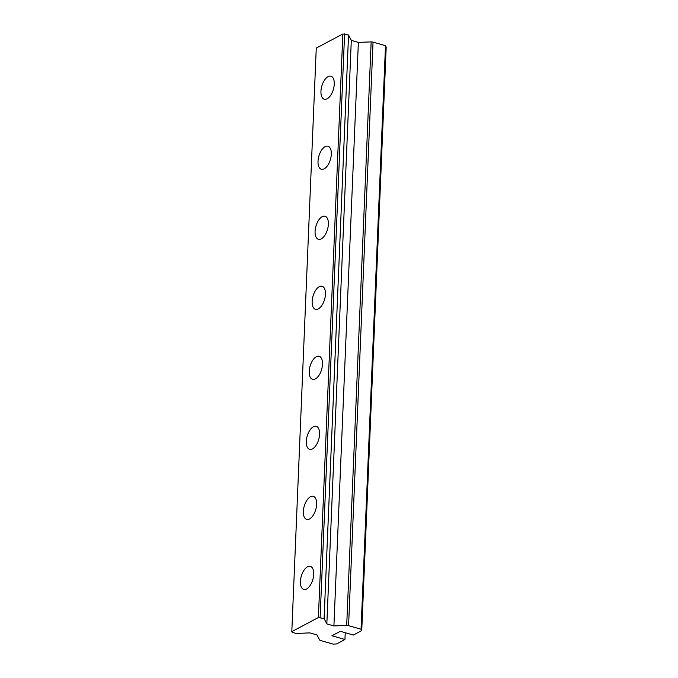 <?xml version="1.0" encoding="UTF-8"?>
<svg xmlns="http://www.w3.org/2000/svg" width="678" height="678" viewBox="0 0 678 678"><rect width="100%" height="100%" fill="white"/><g stroke="black" fill="none" stroke-linecap="round" stroke-linejoin="round"><path stroke-width="1.02" d="M309.524 518.95A11.984 6.009 -73.9 0 0 316.363 506.907A11.984 6.009 -73.9 0 0 313.312 496.347A11.984 6.009 -73.9 0 0 310.456 496.771A11.984 6.009 -73.9 0 0 303.617 508.822A11.984 6.009 -73.9 0 0 306.668 519.382A11.984 6.009 -73.9 0 0 309.524 518.95M306.592 588.97A11.984 6.009 -73.9 0 0 313.431 576.927A11.984 6.009 -73.9 0 0 310.371 566.367A11.984 6.009 -73.9 0 0 307.515 566.8A11.984 6.009 -73.9 0 0 300.685 578.842A11.984 6.009 -73.9 0 0 303.736 589.402A11.984 6.009 -73.9 0 0 306.592 588.97M312.456 448.921A11.984 6.009 -73.9 0 0 319.296 436.878A11.984 6.009 -73.9 0 0 316.245 426.318A11.984 6.009 -73.9 0 0 313.389 426.75A11.984 6.009 -73.9 0 0 306.549 438.793A11.984 6.009 -73.9 0 0 309.6 449.353A11.984 6.009 -73.9 0 0 312.456 448.921M315.397 378.9A11.984 6.009 -73.9 0 0 322.228 366.857A11.984 6.009 -73.9 0 0 319.177 356.297A11.984 6.009 -73.9 0 0 316.321 356.73A11.984 6.009 -73.9 0 0 309.482 368.773A11.984 6.009 -73.9 0 0 312.541 379.333A11.984 6.009 -73.9 0 0 315.397 378.9M318.329 308.871A11.984 6.009 -73.9 0 0 325.169 296.828A11.984 6.009 -73.9 0 0 322.118 286.269A11.984 6.009 -73.9 0 0 319.262 286.701A11.984 6.009 -73.9 0 0 312.422 298.744A11.984 6.009 -73.9 0 0 315.473 309.304A11.984 6.009 -73.9 0 0 318.329 308.871M321.262 238.851A11.984 6.009 -73.9 0 0 328.101 226.808A11.984 6.009 -73.9 0 0 325.05 216.248A11.984 6.009 -73.9 0 0 322.194 216.68A11.984 6.009 -73.9 0 0 315.355 228.723A11.984 6.009 -73.9 0 0 318.406 239.283A11.984 6.009 -73.9 0 0 321.262 238.851M324.203 168.83A11.984 6.009 -73.9 0 0 331.034 156.779A11.984 6.009 -73.9 0 0 327.983 146.219A11.984 6.009 -73.9 0 0 325.126 146.651A11.984 6.009 -73.9 0 0 318.287 158.694A11.984 6.009 -73.9 0 0 321.347 169.254A11.984 6.009 -73.9 0 0 324.203 168.83M327.135 98.802A11.984 6.009 -73.9 0 0 333.974 86.759A11.984 6.009 -73.9 0 0 330.923 76.199A11.984 6.009 -73.9 0 0 328.067 76.631A11.984 6.009 -73.9 0 0 321.228 88.674A11.984 6.009 -73.9 0 0 324.279 99.234A11.984 6.009 -73.9 0 0 327.135 98.802M361.043 629.235L385.494 45.697L386.197 47.045L361.738 630.582L361.043 629.235L348.585 625.641A2.526 0.949 -177.6 0 0 346.695 625.43L333.907 625.938L326.838 623.904L324.084 618.573L318.389 617.505L291.803 631.633L292.15 632.303L296.1 633.447L309.905 632.896L316.982 634.93L319.533 639.863A2.526 0.949 -177.6 0 0 320.601 640.507L333.059 644.1L336.551 643.964L344.949 639.498L345.229 632.701M361.738 630.582L353.34 635.04L340.339 631.294L331.94 635.752L344.949 639.498M385.494 45.697L373.044 42.104A2.526 0.949 -177.6 0 0 371.154 41.892L358.365 42.4L351.297 40.366L348.543 35.036L342.848 33.968L316.262 48.096L291.803 631.633M342.848 33.968L318.389 617.505M344.594 33.9L320.135 617.438M348.543 35.036L324.084 618.573M351.297 40.366L326.838 623.904M358.365 42.4L333.907 625.938M371.154 41.892L346.695 625.43M373.044 42.104L348.585 625.641"/></g></svg>
